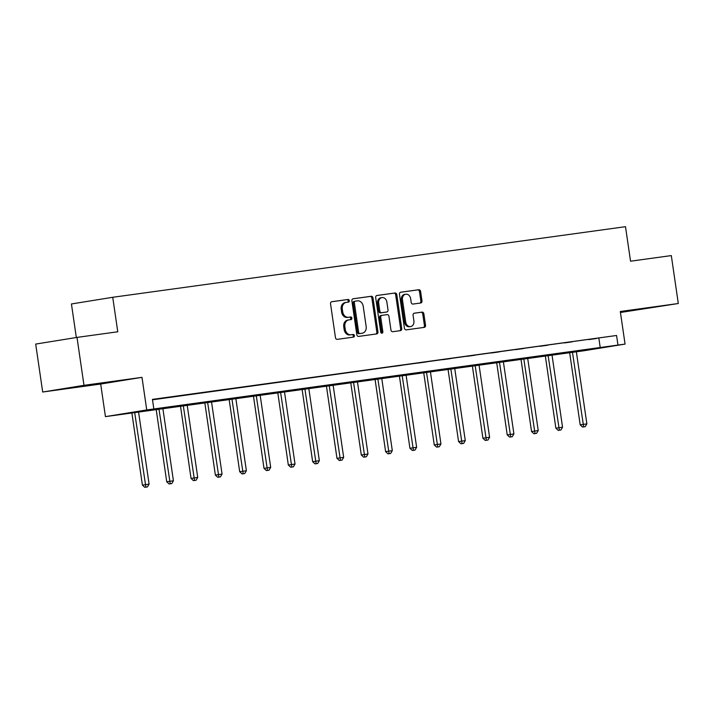 <?xml version="1.0" encoding="UTF-8"?>
<svg xmlns="http://www.w3.org/2000/svg" width="714" height="714" viewBox="0 0 714 714"><rect width="100%" height="100%" fill="white"/><g stroke="black" fill="none" stroke-linecap="round" stroke-linejoin="round"><path stroke-width="1.07" d="M349.316 300.639A1.33 1.08 80.8 0 0 348.048 299.469L331.787 301.71A1.901 1.544 80.8 0 0 330.537 303.798L335.473 337.677A1.901 1.544 80.8 0 0 337.285 339.346L353.537 337.106A1.33 1.08 80.8 0 0 353.153 334.473L351.056 334.768A6.087 4.944 80.8 0 1 345.281 329.413L344.862 326.593A6.087 4.944 80.8 0 1 348.789 319.908A6.087 4.944 80.8 0 1 348.887 319.899L350.985 319.604A1.33 1.08 80.8 0 0 350.601 316.971L348.503 317.266A6.087 4.944 80.8 0 1 342.72 311.911L342.309 309.091A6.087 4.944 80.8 0 1 346.236 302.406A6.087 4.944 80.8 0 1 346.335 302.397L348.432 302.102A1.33 1.08 80.8 0 0 349.316 300.639M347.531 302.227A1.33 1.08 80.8 0 0 346.933 299.648L331.537 301.772M352.636 337.231A1.33 1.08 80.8 0 0 352.038 334.652L351.056 334.768M350.083 319.729A1.33 1.08 80.8 0 0 349.485 317.15L348.503 317.266M629.453 310.947L653.114 307.359L629.453 310.947M74.122 387.407L97.782 383.811L74.122 387.407M42.688 392.022L35.7 344.086L76.996 337.401L83.993 385.337L42.688 392.022L100.692 384.034L105.44 416.628L146.745 409.943L625.062 344.094L583.757 350.779L105.44 416.628M620.448 312.482L678.3 303.512L620.305 311.5L625.062 344.094M76.996 337.401L117.765 331.787L112.732 297.283L625.5 226.686L630.542 261.199L671.312 255.585L678.3 303.512M420.724 302.995A1.901 1.544 80.8 0 0 421.983 300.906L420.591 291.401A1.901 1.544 80.8 0 0 418.788 289.732L400.732 292.213A1.901 1.544 80.8 0 0 399.474 294.311L404.419 328.181A1.901 1.544 80.8 0 0 406.221 329.859L424.277 327.369A1.901 1.544 80.8 0 0 425.535 325.281L423.857 313.794A1.901 1.544 80.8 0 0 422.054 312.125L414.325 313.187A1.901 1.544 80.8 0 0 413.076 315.285L413.906 320.979A5.087 4.132 80.8 0 1 410.621 326.566A5.087 4.132 80.8 0 1 405.713 322.103L402.464 299.8A5.087 4.132 80.8 0 1 405.739 294.213A5.087 4.132 80.8 0 1 410.648 298.675L411.193 302.388A1.901 1.544 80.8 0 0 412.995 304.066L420.724 302.995M100.692 384.034L141.988 377.349L83.993 385.337M141.988 377.349L146.745 409.943M152.501 399.804L616.566 335.482L152.439 399.385L153.84 408.97M616.566 335.482L617.967 345.067M373.003 297.952A1.901 1.544 80.8 0 0 371.2 296.283L353.135 298.773A1.901 1.544 80.8 0 0 351.886 300.862L356.822 334.741A1.901 1.544 80.8 0 0 358.633 336.41L376.689 333.92A1.901 1.544 80.8 0 0 377.947 331.832L373.003 297.952L371.887 298.131A1.901 1.544 80.8 0 0 370.084 296.462L352.886 298.827M376.938 295.489L394.994 293.008A1.901 1.544 80.8 0 1 396.797 294.677L401.741 328.556A1.901 1.544 80.8 0 1 400.483 330.644L392.754 331.707A1.901 1.544 80.8 0 1 390.951 330.038L388.943 316.302A1.901 1.544 80.8 0 0 387.14 314.633L382.017 315.338A1.901 1.544 80.8 0 0 380.758 317.427L382.847 331.733A1.33 1.08 80.8 0 1 380.705 332.028L375.68 297.586A1.901 1.544 80.8 0 1 376.938 295.489L376.876 295.507M112.732 297.283L71.436 303.968L76.327 337.517M598.876 338.347L600.269 347.932M596.404 338.525L588.613 339.596L596.395 338.454M572.084 341.872L564.292 342.943L572.075 341.81M547.763 345.219L539.971 346.29L547.754 345.157M523.442 348.566L515.651 349.646L523.433 348.503M499.122 351.913L491.33 352.993L499.113 351.85M474.801 355.269L467.01 356.34L474.792 355.197M450.48 358.615L442.689 359.686L450.472 358.544M426.16 361.962L418.368 363.033L426.151 361.9M401.839 365.309L394.039 366.38L401.83 365.247M377.519 368.656L369.718 369.736L377.51 368.594M353.198 372.003L345.397 373.083L353.189 371.94M328.877 375.359L321.077 376.43L328.868 375.287M304.557 378.706L296.756 379.777L304.548 378.634M280.236 382.052L272.436 383.123L280.227 381.99M255.915 385.399L248.115 386.47L255.907 385.337M231.595 388.746L223.794 389.826L231.577 388.684M207.274 392.093L199.474 393.173L207.256 392.031M182.945 395.449L175.153 396.52L182.936 395.377M152.475 399.599L161.418 398.341L152.475 399.644M346.147 302.424L345.21 302.575A6.087 4.944 80.8 0 0 345.121 302.593A6.087 4.944 80.8 0 0 341.194 309.269L342.309 309.091M347.379 317.444A6.087 4.944 80.8 0 1 341.604 312.098L341.194 309.269M348.7 319.926L347.772 320.077A6.087 4.944 80.8 0 0 347.673 320.095A6.087 4.944 80.8 0 0 343.746 326.771L344.862 326.593M349.94 334.946A6.087 4.944 80.8 0 1 344.157 329.6L343.746 326.771M375.823 334.045A1.901 1.544 80.8 0 0 376.822 332.01L371.887 298.131M355.206 301.174A1.33 1.08 80.8 0 0 354.331 302.638L358.669 332.376A1.33 1.08 80.8 0 0 359.927 333.545L362.15 333.233A6.087 4.944 80.8 0 0 362.239 333.224A6.087 4.944 80.8 0 0 366.166 326.539L363.203 306.217A6.087 4.944 80.8 0 0 357.428 300.871L355.206 301.174M354.073 301.353L354.09 301.353A1.33 1.08 80.8 0 0 353.207 302.816L354.331 302.638M361.222 333.384A6.087 4.944 80.8 0 1 361.123 333.402A6.087 4.944 80.8 0 1 361.034 333.42L358.812 333.724A1.33 1.08 80.8 0 1 357.553 332.554L353.207 302.816M376.68 295.551L394.994 293.008M399.617 330.769A1.901 1.544 80.8 0 0 400.625 328.735L395.681 294.855A1.901 1.544 80.8 0 0 393.878 293.186M381.954 315.347L380.901 315.517A1.901 1.544 80.8 0 0 379.643 317.605L381.731 331.912L382.847 331.733M381.401 333.09A1.33 1.08 80.8 0 0 381.731 331.912M386.863 302.049A5.087 4.132 80.8 0 0 381.963 297.586A5.087 4.132 80.8 0 0 378.679 303.173L379.821 311.027A1.901 1.544 80.8 0 0 381.633 312.696L386.756 311.991A1.901 1.544 80.8 0 0 388.014 309.903L386.863 302.049M381.963 297.586L380.848 297.765A5.087 4.132 80.8 0 0 377.563 303.352L378.679 303.173M385.703 312.17A1.901 1.544 80.8 0 1 385.64 312.179L380.517 312.884A1.901 1.544 80.8 0 1 378.706 311.206L377.563 303.352M405.739 294.213L404.624 294.4A5.087 4.132 80.8 0 0 401.348 299.978L402.464 299.8M410.621 326.566L409.506 326.744A5.087 4.132 80.8 0 1 404.597 322.282L401.348 299.978M423.411 327.485A1.901 1.544 80.8 0 0 424.419 325.459L422.742 313.981A1.901 1.544 80.8 0 0 420.939 312.304L414.075 313.25M419.859 303.12A1.901 1.544 80.8 0 0 420.867 301.085L419.475 291.58A1.901 1.544 80.8 0 0 417.672 289.911L400.483 292.276M131.822 412.567L142.407 485.118L149.092 484.128L138.516 411.648M134.625 412.183L145.888 487.135L144.772 487.314L147.45 486.921L145.888 487.135M149.092 484.128L147.45 486.921M144.772 487.314L142.407 485.118M156.143 409.22L166.728 481.771L173.413 480.781L162.846 408.301M158.945 408.836L170.218 483.789L169.093 483.967L171.771 483.574L170.218 483.789M173.413 480.781L171.771 483.574M169.093 483.967L166.728 481.771M180.463 405.873L191.049 478.425L197.733 477.434L187.166 404.954M183.266 405.49L194.538 480.442L193.414 480.62L196.091 480.227L194.538 480.442M197.733 477.434L196.091 480.227M193.414 480.62L191.049 478.425M204.784 402.526L215.369 475.078L222.054 474.087L211.487 401.607M207.587 402.143L218.859 477.086L217.743 477.273L220.412 476.872L218.859 477.086M222.054 474.087L220.412 476.872M217.743 477.273L215.369 475.078M229.105 399.18L239.69 471.722L246.375 470.74L235.807 398.251M231.907 398.796L243.179 473.739L242.064 473.926L244.732 473.525L243.179 473.739M246.375 470.74L244.732 473.525M242.064 473.926L239.69 471.722M253.425 395.833L264.01 468.375L270.695 467.393L260.128 394.904M256.228 395.44L267.5 470.392L266.384 470.571L269.053 470.178L267.5 470.392M270.695 467.393L269.053 470.178M266.384 470.571L264.01 468.375M277.746 392.477L288.331 465.028L295.025 464.038L284.449 391.558M280.548 392.093L291.821 467.045L290.705 467.224L293.374 466.831L291.821 467.045M295.025 464.038L293.374 466.831M290.705 467.224L288.331 465.028M302.067 389.13L312.652 461.681L319.345 460.691L308.769 388.211M304.869 388.746L316.141 463.698L315.026 463.877L317.694 463.484L316.141 463.698M319.345 460.691L317.694 463.484M315.026 463.877L312.652 461.681M326.387 385.783L336.972 458.334L343.666 457.344L333.09 384.864M329.19 385.399L340.462 460.351L339.346 460.53L342.024 460.137L340.462 460.351M343.666 457.344L342.024 460.137M339.346 460.53L336.972 458.334M350.708 382.436L361.293 454.988L367.987 453.997L357.411 381.517M353.51 382.052L364.783 456.996L363.667 457.183L366.344 456.781L364.783 456.996M367.987 453.997L366.344 456.781M363.667 457.183L361.293 454.988M375.028 379.089L385.614 451.632L392.307 450.65L381.731 378.161M377.831 378.706L389.103 453.649L387.988 453.836L390.665 453.435L389.103 453.649M392.307 450.65L390.665 453.435M387.988 453.836L385.614 451.632M399.358 375.743L409.934 448.285L416.628 447.303L406.052 374.814M402.152 375.35L413.424 450.302L412.308 450.48L414.986 450.088L413.424 450.302M416.628 447.303L414.986 450.088M412.308 450.48L409.934 448.285M423.679 372.387L434.255 444.938L440.949 443.947L430.372 371.467M426.472 372.003L437.744 446.955L436.629 447.134L439.306 446.741L437.744 446.955M440.949 443.947L439.306 446.741M436.629 447.134L434.255 444.938M447.999 369.04L458.575 441.591L465.269 440.6L454.693 368.121M450.793 368.656L462.065 443.608L460.949 443.787L463.627 443.394L462.065 443.608M465.269 440.6L463.627 443.394M460.949 443.787L458.575 441.591M472.32 365.693L482.905 438.244L489.59 437.254L479.014 364.774M475.113 365.309L486.386 440.261L485.27 440.44L487.948 440.047L486.386 440.261M489.59 437.254L487.948 440.047M485.27 440.44L482.905 438.244M496.641 362.346L507.226 434.897L513.91 433.907L503.334 361.427M499.434 361.962L510.706 436.906L509.591 437.093L512.268 436.691L510.706 436.906M513.91 433.907L512.268 436.691M509.591 437.093L507.226 434.897M520.961 358.999L531.546 431.542L538.231 430.56L527.655 358.071M523.764 358.615L535.027 433.559L533.911 433.746L536.589 433.344L535.027 433.559M538.231 430.56L536.589 433.344M533.911 433.746L531.546 431.542M545.282 355.652L555.867 428.195L562.552 427.213L551.976 354.724M548.084 355.26L559.348 430.212L558.232 430.39L560.909 429.998L559.348 430.212M562.552 427.213L560.909 429.998M558.232 430.39L555.867 428.195M569.602 352.297L580.187 424.848L586.872 423.857L576.296 351.377M572.405 351.913L583.668 426.865L582.553 427.043L585.23 426.651L583.668 426.865M586.872 423.857L585.23 426.651M582.553 427.043L580.187 424.848M346.933 299.648L348.048 299.469M352.038 334.652L353.153 334.473M349.485 317.15L350.601 316.971M341.604 312.098L342.72 311.911M344.157 329.6L345.281 329.413M376.822 332.01L377.947 331.832M370.084 296.462L371.2 296.283M357.553 332.554L358.669 332.376M358.812 333.724L359.927 333.545M361.034 333.42L362.15 333.233M395.681 294.855L396.797 294.677M400.625 328.735L401.741 328.556M379.643 317.605L380.758 317.427M378.706 311.206L379.821 311.027M380.517 312.884L381.633 312.696M404.597 322.282L405.713 322.103M420.939 312.304L422.054 312.125M422.742 313.981L423.857 313.794M424.419 325.459L425.535 325.281M417.672 289.911L418.788 289.732M419.475 291.58L420.591 291.401M420.867 301.085L421.983 300.906M345.121 302.593L346.236 302.406M347.673 320.095L348.789 319.908M361.123 333.402L362.239 333.224M380.865 315.517L381.99 315.338"/></g></svg>
